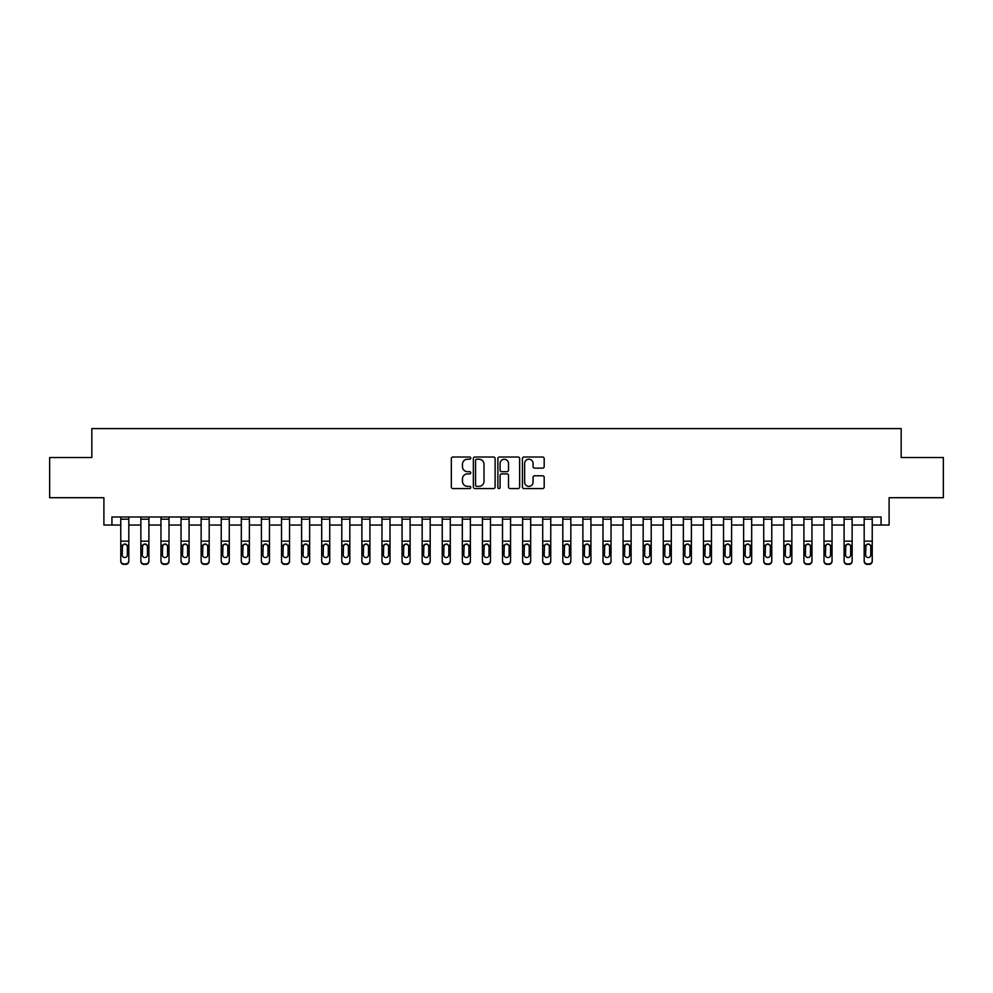 <?xml version="1.0" encoding="UTF-8"?>
<svg xmlns="http://www.w3.org/2000/svg" width="993" height="993" viewBox="0 0 993 993"><rect width="100%" height="100%" fill="white"/><g stroke="black" fill="none" stroke-linecap="round" stroke-linejoin="round"><path stroke-width="1.49" d="M470.781 458.121A1.105 1.105 0 0 0 469.677 457.016L452.92 457.016A1.576 1.576 0 0 0 451.331 458.592L451.331 486.992A1.576 1.576 0 0 0 452.92 488.568L469.677 488.568A1.105 1.105 0 0 0 470.781 487.464A1.105 1.105 0 0 0 469.677 486.359L467.504 486.359A5.052 5.052 0 0 1 462.465 481.307L462.465 478.949A5.052 5.052 0 0 1 467.504 473.897L469.677 473.897A1.105 1.105 0 0 0 470.781 472.792A1.105 1.105 0 0 0 469.677 471.687L467.504 471.687A5.052 5.052 0 0 1 462.465 466.636L462.465 464.277A5.052 5.052 0 0 1 467.504 459.225L469.677 459.225A1.105 1.105 0 0 0 470.781 458.121M542.612 468.137A1.576 1.576 0 0 0 544.189 466.561L544.189 458.592A1.576 1.576 0 0 0 542.612 457.016L523.994 457.016A1.576 1.576 0 0 0 522.417 458.592L522.417 486.992A1.576 1.576 0 0 0 523.994 488.568L542.612 488.568A1.576 1.576 0 0 0 544.189 486.992L544.189 477.372A1.576 1.576 0 0 0 542.612 475.784L534.644 475.784A1.576 1.576 0 0 0 533.067 477.372L533.067 482.139A4.22 4.22 0 0 1 528.847 486.359A4.22 4.22 0 0 1 524.627 482.139L524.627 463.446A4.22 4.22 0 0 1 528.847 459.225A4.22 4.22 0 0 1 533.067 463.446L533.067 466.561A1.576 1.576 0 0 0 534.644 468.137L542.612 468.137M111.936 525.036L111.936 516.993L881.064 516.993L881.064 525.036L889.095 525.036L889.095 497.704L943.35 497.704L943.35 457.525L901.16 457.525L901.16 428.591L91.84 428.591L91.84 457.525L49.65 457.525L49.65 497.704L103.905 497.704L103.905 525.036L120.774 525.036M495.122 458.592A1.576 1.576 0 0 0 493.546 457.016L474.927 457.016A1.576 1.576 0 0 0 473.351 458.592L473.351 486.992A1.576 1.576 0 0 0 474.927 488.568L493.546 488.568A1.576 1.576 0 0 0 495.122 486.992L495.122 458.592M499.454 457.016L518.073 457.016A1.576 1.576 0 0 1 519.649 458.592L519.649 486.992A1.576 1.576 0 0 1 518.073 488.568L510.104 488.568A1.576 1.576 0 0 1 508.528 486.992L508.528 475.473A1.576 1.576 0 0 0 506.951 473.897L501.664 473.897A1.576 1.576 0 0 0 500.087 475.473L500.087 487.464A1.105 1.105 0 0 1 498.982 488.568A1.105 1.105 0 0 1 497.878 487.464L497.878 458.592A1.576 1.576 0 0 1 499.454 457.016M128.817 525.036L140.869 525.036M148.9 525.036L160.965 525.036M168.996 525.036L181.049 525.036M189.092 525.036L201.145 525.036M209.188 525.036L221.24 525.036M229.271 525.036L241.324 525.036M249.367 525.036L261.42 525.036M269.463 525.036L281.516 525.036M289.546 525.036L301.611 525.036M309.642 525.036L321.695 525.036M329.738 525.036L341.791 525.036M349.821 525.036L361.886 525.036M369.917 525.036L381.97 525.036M390.013 525.036L402.066 525.036M410.109 525.036L422.162 525.036M430.192 525.036L442.245 525.036M450.288 525.036L462.341 525.036M470.384 525.036L482.437 525.036M490.468 525.036L502.532 525.036M510.563 525.036L522.616 525.036M530.659 525.036L542.712 525.036M550.755 525.036L562.808 525.036M570.838 525.036L582.891 525.036M590.934 525.036L602.987 525.036M611.03 525.036L623.083 525.036M631.114 525.036L643.179 525.036M651.209 525.036L663.262 525.036M671.305 525.036L683.358 525.036M691.389 525.036L703.454 525.036M711.485 525.036L723.537 525.036M731.58 525.036L743.633 525.036M751.676 525.036L763.729 525.036M771.76 525.036L783.812 525.036M791.855 525.036L803.908 525.036M811.951 525.036L824.004 525.036M832.035 525.036L844.1 525.036M852.131 525.036L864.183 525.036M872.226 525.036L881.064 525.036M476.665 459.225A1.105 1.105 0 0 0 475.56 460.33L475.56 485.254A1.105 1.105 0 0 0 476.665 486.359L478.949 486.359A5.052 5.052 0 0 0 484.001 481.307L484.001 464.277A5.052 5.052 0 0 0 478.949 459.225L476.665 459.225M508.528 463.52A4.22 4.22 0 0 0 504.307 459.3A4.22 4.22 0 0 0 500.087 463.52L500.087 470.111A1.576 1.576 0 0 0 501.664 471.687L506.951 471.687A1.576 1.576 0 0 0 508.528 470.111L508.528 463.52M120.774 516.993L120.774 560.722A3.215 3.19 -0 0 0 123.988 563.912L125.602 563.912A3.215 3.19 -0 0 0 128.817 560.722L128.817 561.219A3.215 3.19 180 0 1 125.602 564.409L125.602 563.912M128.817 545.827L128.817 561.219M127.365 554.975L127.365 546.51L127.365 554.975A2.569 2.557 180 0 1 124.795 557.532A2.569 2.557 180 0 0 127.365 554.975M122.226 555.484L122.226 554.975A2.569 2.557 180 0 0 124.795 557.532M123.455 544.301L122.226 546.311M126.136 544.301L124.795 543.928L127.079 545.331L127.365 546.51M128.817 516.993L128.817 560.722M123.988 563.912L125.602 564.409M123.988 564.409A3.215 3.19 180 0 1 120.774 561.219M120.774 545.331L122.511 545.331L122.226 554.975M122.511 545.331L124.795 543.928M140.869 516.993L140.869 560.722A3.215 3.19 -0 0 0 144.084 563.912L145.686 563.912A3.215 3.19 -0 0 0 148.9 560.722L148.9 561.219A3.215 3.19 180 0 1 145.686 564.409L145.686 563.912M148.9 545.827L148.9 561.219M147.46 554.975L147.46 546.51L147.46 554.975A2.569 2.557 180 0 1 144.891 557.532A2.569 2.557 180 0 0 147.46 554.975M142.309 555.484L142.309 554.975A2.569 2.557 180 0 0 144.891 557.532M143.551 544.301L142.309 546.311M146.232 544.301L144.891 543.928L147.175 545.331L147.46 546.51M160.965 516.993L160.965 560.722A3.215 3.19 -0 0 0 164.18 563.912L165.781 563.912A3.215 3.19 -0 0 0 168.996 560.722L168.996 561.219A3.215 3.19 180 0 1 165.781 564.409L165.781 563.912M168.996 545.827L168.996 561.219M167.556 554.975L167.556 546.51L167.556 554.975A2.569 2.557 180 0 1 164.975 557.532A2.569 2.557 180 0 0 167.556 554.975M162.405 555.484L162.405 554.975A2.569 2.557 180 0 0 164.975 557.532M163.634 544.301L162.405 546.311M166.315 544.301L164.975 543.928L167.271 545.331L167.556 546.51M181.049 516.993L181.049 560.722A3.215 3.19 -0 0 0 184.264 563.912L185.877 563.912A3.215 3.19 -0 0 0 189.092 560.722L189.092 561.219A3.215 3.19 180 0 1 185.877 564.409L185.877 563.912M189.092 545.827L189.092 561.219M187.64 554.975L187.64 546.51L187.64 554.975A2.569 2.557 180 0 1 185.07 557.532A2.569 2.557 180 0 0 187.64 554.975M182.501 555.484L182.501 554.975A2.569 2.557 180 0 0 185.07 557.532M183.73 544.301L182.501 546.311M186.411 544.301L185.07 543.928L187.354 545.331L187.64 546.51M148.9 516.993L148.9 560.722M144.084 563.912L145.686 564.409M144.084 564.409A3.215 3.19 180 0 1 140.869 561.219M140.869 545.331L142.595 545.331L142.309 554.975M142.595 545.331L144.891 543.928M168.996 516.993L168.996 560.722M164.18 563.912L165.781 564.409M164.18 564.409A3.215 3.19 180 0 1 160.965 561.219M160.965 545.331L162.691 545.331L162.405 554.975M162.691 545.331L164.975 543.928M189.092 516.993L189.092 560.722M184.264 563.912L185.877 564.409M184.264 564.409A3.215 3.19 180 0 1 181.049 561.219M181.049 545.331L182.786 545.331L182.501 554.975M182.786 545.331L185.07 543.928M201.145 516.993L201.145 560.722A3.215 3.19 -0 0 0 204.359 563.912L205.973 563.912A3.215 3.19 -0 0 0 209.188 560.722L209.188 561.219A3.215 3.19 180 0 1 205.973 564.409L205.973 563.912M209.188 545.827L209.188 561.219M207.736 554.975L207.736 546.51L207.736 554.975A2.569 2.557 180 0 1 205.166 557.532A2.569 2.557 180 0 0 207.736 554.975M202.597 555.484L202.597 554.975A2.569 2.557 180 0 0 205.166 557.532M203.826 544.301L202.597 546.311M206.507 544.301L205.166 543.928L207.45 545.331L207.736 546.51M209.188 516.993L209.188 560.722M204.359 563.912L205.973 564.409M204.359 564.409A3.215 3.19 180 0 1 201.145 561.219M201.145 545.331L202.882 545.331L202.597 554.975M202.882 545.331L205.166 543.928M221.24 516.993L221.24 560.722A3.215 3.19 -0 0 0 224.455 563.912L226.056 563.912A3.215 3.19 -0 0 0 229.271 560.722L229.271 561.219A3.215 3.19 180 0 1 226.056 564.409L226.056 563.912M229.271 545.827L229.271 561.219M227.831 554.975L227.831 546.51L227.831 554.975A2.569 2.557 180 0 1 225.25 557.532A2.569 2.557 180 0 0 227.831 554.975M222.68 555.484L222.68 554.975A2.569 2.557 180 0 0 225.25 557.532M223.909 544.301L222.68 546.311M226.603 544.301L225.25 543.928L227.546 545.331L227.831 546.51M241.324 516.993L241.324 560.722A3.215 3.19 -0 0 0 244.539 563.912L246.152 563.912A3.215 3.19 -0 0 0 249.367 560.722L249.367 561.219A3.215 3.19 180 0 1 246.152 564.409L246.152 563.912M249.367 545.827L249.367 561.219M247.915 554.975L247.915 546.51L247.915 554.975A2.569 2.557 180 0 1 245.345 557.532A2.569 2.557 180 0 0 247.915 554.975M242.776 555.484L242.776 554.975A2.569 2.557 180 0 0 245.345 557.532M244.005 544.301L242.776 546.311M246.686 544.301L245.345 543.928L247.629 545.331L247.915 546.51M261.42 516.993L261.42 560.722A3.215 3.19 -0 0 0 264.635 563.912L266.248 563.912A3.215 3.19 -0 0 0 269.463 560.722L269.463 561.219A3.215 3.19 180 0 1 266.248 564.409L266.248 563.912M269.463 545.827L269.463 561.219M268.011 554.975L268.011 546.51L268.011 554.975A2.569 2.557 180 0 1 265.441 557.532A2.569 2.557 180 0 0 268.011 554.975M262.872 555.484L262.872 554.975A2.569 2.557 180 0 0 265.441 557.532M264.101 544.301L262.872 546.311M266.782 544.301L265.441 543.928L267.725 545.331L268.011 546.51M281.516 516.993L281.516 560.722A3.215 3.19 -0 0 0 284.73 563.912L286.332 563.912A3.215 3.19 -0 0 0 289.546 560.722L289.546 561.219A3.215 3.19 180 0 1 286.332 564.409L286.332 563.912M289.546 545.827L289.546 561.219M288.107 554.975L288.107 546.51L288.107 554.975A2.569 2.557 180 0 1 285.537 557.532A2.569 2.557 180 0 0 288.107 554.975M282.955 555.484L282.955 554.975A2.569 2.557 180 0 0 285.537 557.532M284.184 544.301L282.955 546.311M286.878 544.301L285.537 543.928L287.821 545.331L288.107 546.51M301.611 516.993L301.611 560.722A3.215 3.19 -0 0 0 304.826 563.912L306.427 563.912A3.215 3.19 -0 0 0 309.642 560.722L309.642 561.219A3.215 3.19 180 0 1 306.427 564.409L306.427 563.912M309.642 545.827L309.642 561.219M308.19 554.975L308.19 546.51L308.19 554.975A2.569 2.557 180 0 1 305.621 557.532A2.569 2.557 180 0 0 308.19 554.975M303.051 555.484L303.051 554.975A2.569 2.557 180 0 0 305.621 557.532M304.28 544.301L303.051 546.311M306.961 544.301L305.621 543.928L307.917 545.331L308.19 546.51M229.271 516.993L229.271 560.722M224.455 563.912L226.056 564.409M224.455 564.409A3.215 3.19 180 0 1 221.24 561.219M221.24 545.331L222.966 545.331L222.68 554.975M222.966 545.331L225.25 543.928M249.367 516.993L249.367 560.722M244.539 563.912L246.152 564.409M244.539 564.409A3.215 3.19 180 0 1 241.324 561.219M241.324 545.331L243.062 545.331L242.776 554.975M243.062 545.331L245.345 543.928M269.463 516.993L269.463 560.722M264.635 563.912L266.248 564.409M264.635 564.409A3.215 3.19 180 0 1 261.42 561.219M261.42 545.331L263.157 545.331L262.872 554.975M263.157 545.331L265.441 543.928M289.546 516.993L289.546 560.722M284.73 563.912L286.332 564.409M284.73 564.409A3.215 3.19 180 0 1 281.516 561.219M281.516 545.331L283.241 545.331L282.955 554.975M283.241 545.331L285.537 543.928M309.642 516.993L309.642 560.722M304.826 563.912L306.427 564.409M304.826 564.409A3.215 3.19 180 0 1 301.611 561.219M301.611 545.331L303.337 545.331L303.051 554.975M303.337 545.331L305.621 543.928M321.695 516.993L321.695 560.722A3.215 3.19 -0 0 0 324.91 563.912L326.523 563.912A3.215 3.19 -0 0 0 329.738 560.722L329.738 561.219A3.215 3.19 180 0 1 326.523 564.409L326.523 563.912M329.738 545.827L329.738 561.219M328.286 554.975L328.286 546.51L328.286 554.975A2.569 2.557 180 0 1 325.716 557.532A2.569 2.557 180 0 0 328.286 554.975M323.147 555.484L323.147 554.975A2.569 2.557 180 0 0 325.716 557.532M324.376 544.301L323.147 546.311M327.057 544.301L325.716 543.928L328 545.331L328.286 546.51M329.738 516.993L329.738 560.722M324.91 563.912L326.523 564.409M324.91 564.409A3.215 3.19 180 0 1 321.695 561.219M321.695 545.331L323.433 545.331L323.147 554.975M323.433 545.331L325.716 543.928M341.791 516.993L341.791 560.722A3.215 3.19 -0 0 0 345.005 563.912L346.607 563.912A3.215 3.19 -0 0 0 349.821 560.722L349.821 561.219A3.215 3.19 180 0 1 346.607 564.409L346.607 563.912M349.821 545.827L349.821 561.219M348.382 554.975L348.382 546.51L348.382 554.975A2.569 2.557 180 0 1 345.812 557.532A2.569 2.557 180 0 0 348.382 554.975M343.243 555.484L343.243 554.975A2.569 2.557 180 0 0 345.812 557.532M344.472 544.301L343.243 546.311M347.153 544.301L345.812 543.928L348.096 545.331L348.382 546.51M349.821 516.993L349.821 560.722M345.005 563.912L346.607 564.409M345.005 564.409A3.215 3.19 180 0 1 341.791 561.219M341.791 545.331L343.516 545.331L343.243 554.975M343.516 545.331L345.812 543.928M361.886 516.993L361.886 560.722A3.215 3.19 -0 0 0 365.101 563.912L366.702 563.912A3.215 3.19 -0 0 0 369.917 560.722L369.917 561.219A3.215 3.19 180 0 1 366.702 564.409L366.702 563.912M369.917 545.827L369.917 561.219M368.477 554.975L368.477 546.51L368.477 554.975A2.569 2.557 180 0 1 365.896 557.532A2.569 2.557 180 0 0 368.477 554.975M363.326 555.484L363.326 554.975A2.569 2.557 180 0 0 365.896 557.532M364.555 544.301L363.326 546.311M367.249 544.301L365.896 543.928L368.192 545.331L368.477 546.51M369.917 516.993L369.917 560.722M365.101 563.912L366.702 564.409M365.101 564.409A3.215 3.19 180 0 1 361.886 561.219M361.886 545.331L363.612 545.331L363.326 554.975M363.612 545.331L365.896 543.928M381.97 516.993L381.97 560.722A3.215 3.19 -0 0 0 385.185 563.912L386.798 563.912A3.215 3.19 -0 0 0 390.013 560.722L390.013 561.219A3.215 3.19 180 0 1 386.798 564.409L386.798 563.912M390.013 545.827L390.013 561.219M388.561 554.975L388.561 546.51L388.561 554.975A2.569 2.557 180 0 1 385.992 557.532A2.569 2.557 180 0 0 388.561 554.975M383.422 555.484L383.422 554.975A2.569 2.557 180 0 0 385.992 557.532M384.651 544.301L383.422 546.311M387.332 544.301L385.992 543.928L388.275 545.331L388.561 546.51M390.013 516.993L390.013 560.722M385.185 563.912L386.798 564.409M385.185 564.409A3.215 3.19 180 0 1 381.97 561.219M381.97 545.331L383.708 545.331L383.422 554.975M383.708 545.331L385.992 543.928M402.066 516.993L402.066 560.722A3.215 3.19 -0 0 0 405.281 563.912L406.894 563.912A3.215 3.19 -0 0 0 410.109 560.722L410.109 561.219A3.215 3.19 180 0 1 406.894 564.409L406.894 563.912M410.109 545.827L410.109 561.219M408.657 554.975L408.657 546.51L408.657 554.975A2.569 2.557 180 0 1 406.087 557.532A2.569 2.557 180 0 0 408.657 554.975M403.518 555.484L403.518 554.975A2.569 2.557 180 0 0 406.087 557.532M404.747 544.301L403.518 546.311M407.428 544.301L406.087 543.928L408.371 545.331L408.657 546.51M410.109 516.993L410.109 560.722M405.281 563.912L406.894 564.409M405.281 564.409A3.215 3.19 180 0 1 402.066 561.219M402.066 545.331L403.803 545.331L403.518 554.975M403.803 545.331L406.087 543.928M422.162 516.993L422.162 560.722A3.215 3.19 -0 0 0 425.376 563.912L426.978 563.912A3.215 3.19 -0 0 0 430.192 560.722L430.192 561.219A3.215 3.19 180 0 1 426.978 564.409L426.978 563.912M430.192 545.827L430.192 561.219M428.753 554.975L428.753 546.51L428.753 554.975A2.569 2.557 180 0 1 426.183 557.532A2.569 2.557 180 0 0 428.753 554.975M423.601 555.484L423.601 554.975A2.569 2.557 180 0 0 426.183 557.532M424.83 544.301L423.601 546.311M427.524 544.301L426.183 543.928L428.467 545.331L428.753 546.51M430.192 516.993L430.192 560.722M425.376 563.912L426.978 564.409M425.376 564.409A3.215 3.19 180 0 1 422.162 561.219M422.162 545.331L423.887 545.331L423.601 554.975M423.887 545.331L426.183 543.928M442.245 516.993L442.245 560.722A3.215 3.19 -0 0 0 445.46 563.912L447.073 563.912A3.215 3.19 -0 0 0 450.288 560.722L450.288 561.219A3.215 3.19 180 0 1 447.073 564.409L447.073 563.912M450.288 545.827L450.288 561.219M448.836 554.975L448.836 546.51L448.836 554.975A2.569 2.557 180 0 1 446.267 557.532A2.569 2.557 180 0 0 448.836 554.975M443.697 555.484L443.697 554.975A2.569 2.557 180 0 0 446.267 557.532M444.926 544.301L443.697 546.311M447.607 544.301L446.267 543.928L448.551 545.331L448.836 546.51M462.341 516.993L462.341 560.722A3.215 3.19 -0 0 0 465.556 563.912L467.169 563.912A3.215 3.19 -0 0 0 470.384 560.722L470.384 561.219A3.215 3.19 180 0 1 467.169 564.409L467.169 563.912M470.384 545.827L470.384 561.219M468.932 554.975L468.932 546.51L468.932 554.975A2.569 2.557 180 0 1 466.362 557.532A2.569 2.557 180 0 0 468.932 554.975M463.793 555.484L463.793 554.975A2.569 2.557 180 0 0 466.362 557.532M465.022 544.301L463.793 546.311M467.703 544.301L466.362 543.928L468.646 545.331L468.932 546.51M482.437 516.993L482.437 560.722A3.215 3.19 -0 0 0 485.651 563.912L487.253 563.912A3.215 3.19 -0 0 0 490.468 560.722L490.468 561.219A3.215 3.19 180 0 1 487.253 564.409L487.253 563.912M490.468 545.827L490.468 561.219M489.028 554.975L489.028 546.51L489.028 554.975A2.569 2.557 180 0 1 486.458 557.532A2.569 2.557 180 0 0 489.028 554.975M483.876 555.484L483.876 554.975A2.569 2.557 180 0 0 486.458 557.532M485.118 544.301L483.876 546.311M487.799 544.301L486.458 543.928L488.742 545.331L489.028 546.51M502.532 516.993L502.532 560.722A3.215 3.19 -0 0 0 505.747 563.912L507.349 563.912A3.215 3.19 -0 0 0 510.563 560.722L510.563 561.219A3.215 3.19 180 0 1 507.349 564.409L507.349 563.912M510.563 545.827L510.563 561.219M509.124 554.975L509.124 546.51L509.124 554.975A2.569 2.557 180 0 1 506.542 557.532A2.569 2.557 180 0 0 509.124 554.975M503.972 555.484L503.972 554.975A2.569 2.557 180 0 0 506.542 557.532M505.201 544.301L503.972 546.311M507.882 544.301L506.542 543.928L508.838 545.331L509.124 546.51M522.616 516.993L522.616 560.722A3.215 3.19 -0 0 0 525.831 563.912L527.444 563.912A3.215 3.19 -0 0 0 530.659 560.722L530.659 561.219A3.215 3.19 180 0 1 527.444 564.409L527.444 563.912M530.659 545.827L530.659 561.219M529.207 554.975L529.207 546.51L529.207 554.975A2.569 2.557 180 0 1 526.638 557.532A2.569 2.557 180 0 0 529.207 554.975M524.068 555.484L524.068 554.975A2.569 2.557 180 0 0 526.638 557.532M525.297 544.301L524.068 546.311M527.978 544.301L526.638 543.928L528.921 545.331L529.207 546.51M542.712 516.993L542.712 560.722A3.215 3.19 -0 0 0 545.927 563.912L547.54 563.912A3.215 3.19 -0 0 0 550.755 560.722L550.755 561.219A3.215 3.19 180 0 1 547.54 564.409L547.54 563.912M550.755 545.827L550.755 561.219M549.303 554.975L549.303 546.51L549.303 554.975A2.569 2.557 180 0 1 546.733 557.532A2.569 2.557 180 0 0 549.303 554.975M544.164 555.484L544.164 554.975A2.569 2.557 180 0 0 546.733 557.532M545.393 544.301L544.164 546.311M548.074 544.301L546.733 543.928L549.017 545.331L549.303 546.51M562.808 516.993L562.808 560.722A3.215 3.19 -0 0 0 566.022 563.912L567.624 563.912A3.215 3.19 -0 0 0 570.838 560.722L570.838 561.219A3.215 3.19 180 0 1 567.624 564.409L567.624 563.912M570.838 545.827L570.838 561.219M569.399 554.975L569.399 546.51L569.399 554.975A2.569 2.557 180 0 1 566.817 557.532A2.569 2.557 180 0 0 569.399 554.975M564.247 555.484L564.247 554.975A2.569 2.557 180 0 0 566.817 557.532M565.476 544.301L564.247 546.311M568.17 544.301L566.817 543.928L569.113 545.331L569.399 546.51M582.891 516.993L582.891 560.722A3.215 3.19 -0 0 0 586.106 563.912L587.719 563.912A3.215 3.19 -0 0 0 590.934 560.722L590.934 561.219A3.215 3.19 180 0 1 587.719 564.409L587.719 563.912M590.934 545.827L590.934 561.219M589.482 554.975L589.482 546.51L589.482 554.975A2.569 2.557 180 0 1 586.913 557.532A2.569 2.557 180 0 0 589.482 554.975M584.343 555.484L584.343 554.975A2.569 2.557 180 0 0 586.913 557.532M585.572 544.301L584.343 546.311M588.253 544.301L586.913 543.928L589.197 545.331L589.482 546.51M602.987 516.993L602.987 560.722A3.215 3.19 -0 0 0 606.202 563.912L607.815 563.912A3.215 3.19 -0 0 0 611.03 560.722L611.03 561.219A3.215 3.19 180 0 1 607.815 564.409L607.815 563.912M611.03 545.827L611.03 561.219M609.578 554.975L609.578 546.51L609.578 554.975A2.569 2.557 180 0 1 607.008 557.532A2.569 2.557 180 0 0 609.578 554.975M604.439 555.484L604.439 554.975A2.569 2.557 180 0 0 607.008 557.532M605.668 544.301L604.439 546.311M608.349 544.301L607.008 543.928L609.292 545.331L609.578 546.51M623.083 516.993L623.083 560.722A3.215 3.19 -0 0 0 626.298 563.912L627.899 563.912A3.215 3.19 -0 0 0 631.114 560.722L631.114 561.219A3.215 3.19 180 0 1 627.899 564.409L627.899 563.912M631.114 545.827L631.114 561.219M629.674 554.975L629.674 546.51L629.674 554.975A2.569 2.557 180 0 1 627.104 557.532A2.569 2.557 180 0 0 629.674 554.975M624.523 555.484L624.523 554.975A2.569 2.557 180 0 0 627.104 557.532M625.751 544.301L624.523 546.311M628.445 544.301L627.104 543.928L629.388 545.331L629.674 546.51M643.179 516.993L643.179 560.722A3.215 3.19 -0 0 0 646.393 563.912L647.995 563.912A3.215 3.19 -0 0 0 651.209 560.722L651.209 561.219A3.215 3.19 180 0 1 647.995 564.409L647.995 563.912M651.209 545.827L651.209 561.219M649.757 554.975L649.757 546.51L649.757 554.975A2.569 2.557 180 0 1 647.188 557.532A2.569 2.557 180 0 0 649.757 554.975M644.618 555.484L644.618 554.975A2.569 2.557 180 0 0 647.188 557.532M645.847 544.301L644.618 546.311M648.528 544.301L647.188 543.928L649.484 545.331L649.757 546.51M663.262 516.993L663.262 560.722A3.215 3.19 -0 0 0 666.477 563.912L668.09 563.912A3.215 3.19 -0 0 0 671.305 560.722L671.305 561.219A3.215 3.19 180 0 1 668.09 564.409L668.09 563.912M671.305 545.827L671.305 561.219M669.853 554.975L669.853 546.51L669.853 554.975A2.569 2.557 180 0 1 667.284 557.532A2.569 2.557 180 0 0 669.853 554.975M664.714 555.484L664.714 554.975A2.569 2.557 180 0 0 667.284 557.532M665.943 544.301L664.714 546.311M668.624 544.301L667.284 543.928L669.567 545.331L669.853 546.51M683.358 516.993L683.358 560.722A3.215 3.19 -0 0 0 686.573 563.912L688.174 563.912A3.215 3.19 -0 0 0 691.389 560.722L691.389 561.219A3.215 3.19 180 0 1 688.174 564.409L688.174 563.912M691.389 545.827L691.389 561.219M689.949 554.975L689.949 546.51L689.949 554.975A2.569 2.557 180 0 1 687.379 557.532A2.569 2.557 180 0 0 689.949 554.975M684.81 555.484L684.81 554.975A2.569 2.557 180 0 0 687.379 557.532M686.039 544.301L684.81 546.311M688.72 544.301L687.379 543.928L689.663 545.331L689.949 546.51M703.454 516.993L703.454 560.722A3.215 3.19 -0 0 0 706.668 563.912L708.27 563.912A3.215 3.19 -0 0 0 711.485 560.722L711.485 561.219A3.215 3.19 180 0 1 708.27 564.409L708.27 563.912M711.485 545.827L711.485 561.219M710.045 554.975L710.045 546.51L710.045 554.975A2.569 2.557 180 0 1 707.463 557.532A2.569 2.557 180 0 0 710.045 554.975M704.893 555.484L704.893 554.975A2.569 2.557 180 0 0 707.463 557.532M706.122 544.301L704.893 546.311M708.816 544.301L707.463 543.928L709.759 545.331L710.045 546.51M723.537 516.993L723.537 560.722A3.215 3.19 -0 0 0 726.752 563.912L728.365 563.912A3.215 3.19 -0 0 0 731.58 560.722L731.58 561.219A3.215 3.19 180 0 1 728.365 564.409L728.365 563.912M731.58 545.827L731.58 561.219M730.128 554.975L730.128 546.51L730.128 554.975A2.569 2.557 180 0 1 727.559 557.532A2.569 2.557 180 0 0 730.128 554.975M724.989 555.484L724.989 554.975A2.569 2.557 180 0 0 727.559 557.532M726.218 544.301L724.989 546.311M728.899 544.301L727.559 543.928L729.843 545.331L730.128 546.51M743.633 516.993L743.633 560.722A3.215 3.19 -0 0 0 746.848 563.912L748.461 563.912A3.215 3.19 -0 0 0 751.676 560.722L751.676 561.219A3.215 3.19 180 0 1 748.461 564.409L748.461 563.912M751.676 545.827L751.676 561.219M750.224 554.975L750.224 546.51L750.224 554.975A2.569 2.557 180 0 1 747.655 557.532A2.569 2.557 180 0 0 750.224 554.975M745.085 555.484L745.085 554.975A2.569 2.557 180 0 0 747.655 557.532M746.314 544.301L745.085 546.311M748.995 544.301L747.655 543.928L749.938 545.331L750.224 546.51M763.729 516.993L763.729 560.722A3.215 3.19 -0 0 0 766.944 563.912L768.545 563.912A3.215 3.19 -0 0 0 771.76 560.722L771.76 561.219A3.215 3.19 180 0 1 768.545 564.409L768.545 563.912M771.76 545.827L771.76 561.219M770.32 554.975L770.32 546.51L770.32 554.975A2.569 2.557 180 0 1 767.75 557.532A2.569 2.557 180 0 0 770.32 554.975M765.169 555.484L765.169 554.975A2.569 2.557 180 0 0 767.75 557.532M766.397 544.301L765.169 546.311M769.091 544.301L767.75 543.928L770.034 545.331L770.32 546.51M783.812 516.993L783.812 560.722A3.215 3.19 -0 0 0 787.027 563.912L788.641 563.912A3.215 3.19 -0 0 0 791.855 560.722L791.855 561.219A3.215 3.19 180 0 1 788.641 564.409L788.641 563.912M791.855 545.827L791.855 561.219M790.403 554.975L790.403 546.51L790.403 554.975A2.569 2.557 180 0 1 787.834 557.532A2.569 2.557 180 0 0 790.403 554.975M785.264 555.484L785.264 554.975A2.569 2.557 180 0 0 787.834 557.532M786.493 544.301L785.264 546.311M789.174 544.301L787.834 543.928L790.118 545.331L790.403 546.51M450.288 516.993L450.288 560.722M445.46 563.912L447.073 564.409M445.46 564.409A3.215 3.19 180 0 1 442.245 561.219M442.245 545.331L443.983 545.331L443.697 554.975M443.983 545.331L446.267 543.928M470.384 516.993L470.384 560.722M465.556 563.912L467.169 564.409M465.556 564.409A3.215 3.19 180 0 1 462.341 561.219M462.341 545.331L464.079 545.331L463.793 554.975M464.079 545.331L466.362 543.928M490.468 516.993L490.468 560.722M485.651 563.912L487.253 564.409M485.651 564.409A3.215 3.19 180 0 1 482.437 561.219M482.437 545.331L484.162 545.331L483.876 554.975M484.162 545.331L486.458 543.928M510.563 516.993L510.563 560.722M505.747 563.912L507.349 564.409M505.747 564.409A3.215 3.19 180 0 1 502.532 561.219M502.532 545.331L504.258 545.331L503.972 554.975M504.258 545.331L506.542 543.928M530.659 516.993L530.659 560.722M525.831 563.912L527.444 564.409M525.831 564.409A3.215 3.19 180 0 1 522.616 561.219M522.616 545.331L524.354 545.331L524.068 554.975M524.354 545.331L526.638 543.928M550.755 516.993L550.755 560.722M545.927 563.912L547.54 564.409M545.927 564.409A3.215 3.19 180 0 1 542.712 561.219M542.712 545.331L544.449 545.331L544.164 554.975M544.449 545.331L546.733 543.928M570.838 516.993L570.838 560.722M566.022 563.912L567.624 564.409M566.022 564.409A3.215 3.19 180 0 1 562.808 561.219M562.808 545.331L564.533 545.331L564.247 554.975M564.533 545.331L566.817 543.928M590.934 516.993L590.934 560.722M586.106 563.912L587.719 564.409M586.106 564.409A3.215 3.19 180 0 1 582.891 561.219M582.891 545.331L584.629 545.331L584.343 554.975M584.629 545.331L586.913 543.928M611.03 516.993L611.03 560.722M606.202 563.912L607.815 564.409M606.202 564.409A3.215 3.19 180 0 1 602.987 561.219M602.987 545.331L604.725 545.331L604.439 554.975M604.725 545.331L607.008 543.928M631.114 516.993L631.114 560.722M626.298 563.912L627.899 564.409M626.298 564.409A3.215 3.19 180 0 1 623.083 561.219M623.083 545.331L624.808 545.331L624.523 554.975M624.808 545.331L627.104 543.928M651.209 516.993L651.209 560.722M646.393 563.912L647.995 564.409M646.393 564.409A3.215 3.19 180 0 1 643.179 561.219M643.179 545.331L644.904 545.331L644.618 554.975M644.904 545.331L647.188 543.928M671.305 516.993L671.305 560.722M666.477 563.912L668.09 564.409M666.477 564.409A3.215 3.19 180 0 1 663.262 561.219M663.262 545.331L665 545.331L664.714 554.975M665 545.331L667.284 543.928M691.389 516.993L691.389 560.722M686.573 563.912L688.174 564.409M686.573 564.409A3.215 3.19 180 0 1 683.358 561.219M683.358 545.331L685.083 545.331L684.81 554.975M685.083 545.331L687.379 543.928M711.485 516.993L711.485 560.722M706.668 563.912L708.27 564.409M706.668 564.409A3.215 3.19 180 0 1 703.454 561.219M703.454 545.331L705.179 545.331L704.893 554.975M705.179 545.331L707.463 543.928M731.58 516.993L731.58 560.722M726.752 563.912L728.365 564.409M726.752 564.409A3.215 3.19 180 0 1 723.537 561.219M723.537 545.331L725.275 545.331L724.989 554.975M725.275 545.331L727.559 543.928M751.676 516.993L751.676 560.722M746.848 563.912L748.461 564.409M746.848 564.409A3.215 3.19 180 0 1 743.633 561.219M743.633 545.331L745.371 545.331L745.085 554.975M745.371 545.331L747.655 543.928M771.76 516.993L771.76 560.722M766.944 563.912L768.545 564.409M766.944 564.409A3.215 3.19 180 0 1 763.729 561.219M763.729 545.331L765.454 545.331L765.169 554.975M765.454 545.331L767.75 543.928M791.855 516.993L791.855 560.722M787.027 563.912L788.641 564.409M787.027 564.409A3.215 3.19 180 0 1 783.812 561.219M783.812 545.331L785.55 545.331L785.264 554.975M785.55 545.331L787.834 543.928M803.908 516.993L803.908 560.722A3.215 3.19 -0 0 0 807.123 563.912L808.736 563.912A3.215 3.19 -0 0 0 811.951 560.722L811.951 561.219A3.215 3.19 180 0 1 808.736 564.409L808.736 563.912M811.951 545.827L811.951 561.219M810.499 554.975L810.499 546.51L810.499 554.975A2.569 2.557 180 0 1 807.93 557.532A2.569 2.557 180 0 0 810.499 554.975M805.36 555.484L805.36 554.975A2.569 2.557 180 0 0 807.93 557.532M806.589 544.301L805.36 546.311M809.27 544.301L807.93 543.928L810.214 545.331L810.499 546.51M811.951 516.993L811.951 560.722M807.123 563.912L808.736 564.409M807.123 564.409A3.215 3.19 180 0 1 803.908 561.219M803.908 545.331L805.646 545.331L805.36 554.975M805.646 545.331L807.93 543.928M824.004 516.993L824.004 560.722A3.215 3.19 -0 0 0 827.219 563.912L828.82 563.912A3.215 3.19 -0 0 0 832.035 560.722L832.035 561.219A3.215 3.19 180 0 1 828.82 564.409L828.82 563.912M832.035 545.827L832.035 561.219M830.595 554.975L830.595 546.51L830.595 554.975A2.569 2.557 180 0 1 828.025 557.532A2.569 2.557 180 0 0 830.595 554.975M825.444 555.484L825.444 554.975A2.569 2.557 180 0 0 828.025 557.532M826.685 544.301L825.444 546.311M829.366 544.301L828.025 543.928L830.309 545.331L830.595 546.51M832.035 516.993L832.035 560.722M827.219 563.912L828.82 564.409M827.219 564.409A3.215 3.19 180 0 1 824.004 561.219M824.004 545.331L825.729 545.331L825.444 554.975M825.729 545.331L828.025 543.928M844.1 516.993L844.1 560.722A3.215 3.19 -0 0 0 847.314 563.912L848.916 563.912A3.215 3.19 -0 0 0 852.131 560.722L852.131 561.219A3.215 3.19 180 0 1 848.916 564.409L848.916 563.912M852.131 545.827L852.131 561.219M850.691 554.975L850.691 546.51L850.691 554.975A2.569 2.557 180 0 1 848.109 557.532A2.569 2.557 180 0 0 850.691 554.975M845.539 555.484L845.539 554.975A2.569 2.557 180 0 0 848.109 557.532M846.768 544.301L845.539 546.311M849.449 544.301L848.109 543.928L850.405 545.331L850.691 546.51M852.131 516.993L852.131 560.722M847.314 563.912L848.916 564.409M847.314 564.409A3.215 3.19 180 0 1 844.1 561.219M844.1 545.331L845.825 545.331L845.539 554.975M845.825 545.331L848.109 543.928M864.183 516.993L864.183 560.722A3.215 3.19 -0 0 0 867.398 563.912L869.012 563.912A3.215 3.19 -0 0 0 872.226 560.722L872.226 561.219A3.215 3.19 180 0 1 869.012 564.409L869.012 563.912M872.226 545.827L872.226 561.219M870.774 554.975L870.774 546.51L870.774 554.975A2.569 2.557 180 0 1 868.205 557.532A2.569 2.557 180 0 0 870.774 554.975M865.635 555.484L865.635 554.975A2.569 2.557 180 0 0 868.205 557.532M866.864 544.301L865.635 546.311M869.545 544.301L868.205 543.928L870.489 545.331L870.774 546.51M872.226 516.993L872.226 560.722M867.398 563.912L869.012 564.409M867.398 564.409A3.215 3.19 180 0 1 864.183 561.219M864.183 545.331L865.921 545.331L865.635 554.975M865.921 545.331L868.205 543.928M127.079 545.331L128.817 545.331M120.774 541.173L128.817 541.173M120.774 519.202L128.817 519.202M147.175 545.331L148.9 545.331M140.869 541.173L148.9 541.173M140.869 519.202L148.9 519.202M167.271 545.331L168.996 545.331M160.965 541.173L168.996 541.173M160.965 519.202L168.996 519.202M187.354 545.331L189.092 545.331M181.049 541.173L189.092 541.173M181.049 519.202L189.092 519.202M207.45 545.331L209.188 545.331M201.145 541.173L209.188 541.173M201.145 519.202L209.188 519.202M227.546 545.331L229.271 545.331M221.24 541.173L229.271 541.173M221.24 519.202L229.271 519.202M247.629 545.331L249.367 545.331M241.324 541.173L249.367 541.173M241.324 519.202L249.367 519.202M267.725 545.331L269.463 545.331M261.42 541.173L269.463 541.173M261.42 519.202L269.463 519.202M287.821 545.331L289.546 545.331M281.516 541.173L289.546 541.173M281.516 519.202L289.546 519.202M307.917 545.331L309.642 545.331M301.611 541.173L309.642 541.173M301.611 519.202L309.642 519.202M328 545.331L329.738 545.331M321.695 541.173L329.738 541.173M321.695 519.202L329.738 519.202M348.096 545.331L349.821 545.331M341.791 541.173L349.821 541.173M341.791 519.202L349.821 519.202M368.192 545.331L369.917 545.331M361.886 541.173L369.917 541.173M361.886 519.202L369.917 519.202M388.275 545.331L390.013 545.331M381.97 541.173L390.013 541.173M381.97 519.202L390.013 519.202M408.371 545.331L410.109 545.331M402.066 541.173L410.109 541.173M402.066 519.202L410.109 519.202M428.467 545.331L430.192 545.331M422.162 541.173L430.192 541.173M422.162 519.202L430.192 519.202M448.551 545.331L450.288 545.331M442.245 541.173L450.288 541.173M442.245 519.202L450.288 519.202M468.646 545.331L470.384 545.331M462.341 541.173L470.384 541.173M462.341 519.202L470.384 519.202M488.742 545.331L490.468 545.331M482.437 541.173L490.468 541.173M482.437 519.202L490.468 519.202M508.838 545.331L510.563 545.331M502.532 541.173L510.563 541.173M502.532 519.202L510.563 519.202M528.921 545.331L530.659 545.331M522.616 541.173L530.659 541.173M522.616 519.202L530.659 519.202M549.017 545.331L550.755 545.331M542.712 541.173L550.755 541.173M542.712 519.202L550.755 519.202M569.113 545.331L570.838 545.331M562.808 541.173L570.838 541.173M562.808 519.202L570.838 519.202M589.197 545.331L590.934 545.331M582.891 541.173L590.934 541.173M582.891 519.202L590.934 519.202M609.292 545.331L611.03 545.331M602.987 541.173L611.03 541.173M602.987 519.202L611.03 519.202M629.388 545.331L631.114 545.331M623.083 541.173L631.114 541.173M623.083 519.202L631.114 519.202M649.484 545.331L651.209 545.331M643.179 541.173L651.209 541.173M643.179 519.202L651.209 519.202M669.567 545.331L671.305 545.331M663.262 541.173L671.305 541.173M663.262 519.202L671.305 519.202M689.663 545.331L691.389 545.331M683.358 541.173L691.389 541.173M683.358 519.202L691.389 519.202M709.759 545.331L711.485 545.331M703.454 541.173L711.485 541.173M703.454 519.202L711.485 519.202M729.843 545.331L731.58 545.331M723.537 541.173L731.58 541.173M723.537 519.202L731.58 519.202M749.938 545.331L751.676 545.331M743.633 541.173L751.676 541.173M743.633 519.202L751.676 519.202M770.034 545.331L771.76 545.331M763.729 541.173L771.76 541.173M763.729 519.202L771.76 519.202M790.118 545.331L791.855 545.331M783.812 541.173L791.855 541.173M783.812 519.202L791.855 519.202M810.214 545.331L811.951 545.331M803.908 541.173L811.951 541.173M803.908 519.202L811.951 519.202M830.309 545.331L832.035 545.331M824.004 541.173L832.035 541.173M824.004 519.202L832.035 519.202M850.405 545.331L852.131 545.331M844.1 541.173L852.131 541.173M844.1 519.202L852.131 519.202M870.489 545.331L872.226 545.331M864.183 541.173L872.226 541.173M864.183 519.202L872.226 519.202"/></g></svg>
